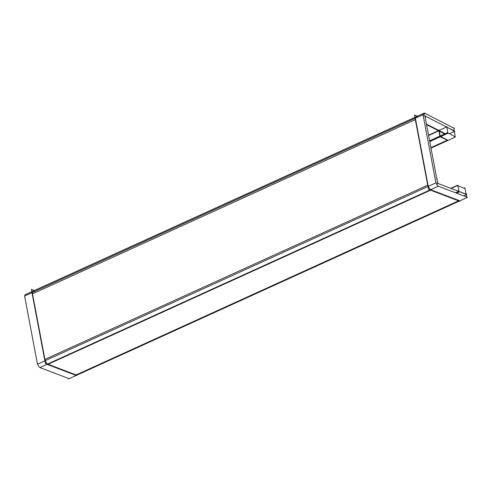 <?xml version="1.0" encoding="UTF-8"?>
<svg xmlns="http://www.w3.org/2000/svg" width="492" height="492" viewBox="0 0 492 492"><rect width="100%" height="100%" fill="white"/><g stroke="black" fill="none" stroke-linecap="round" stroke-linejoin="round"><path stroke-width="0.74" d="M48.099 364.271L76.082 374.922L458.599 200.834L76.082 374.922L48.099 364.271A4.194 1.95 65.5 0 1 44.901 359.406A4.194 1.95 65.5 0 0 48.099 364.271L430.66 190.164L48.099 364.271M431.195 189.924L459.177 200.57L431.195 189.924A4.194 1.95 65.5 0 1 427.997 185.053A4.194 1.95 65.5 0 0 431.195 189.924M417.388 116.844A4.194 1.95 65.5 0 0 415.605 119.482L427.997 185.053L415.605 119.482A4.194 1.95 65.5 0 1 416.25 116.727M34.292 291.196A4.194 1.95 65.5 0 0 32.509 293.835L415.316 119.611L32.509 293.835L44.901 359.406L427.72 185.183L44.901 359.406L32.509 293.835A4.194 1.95 65.5 0 1 33.155 291.079L414.947 117.324M445.18 133.707L426.459 124.095L445.18 133.707M430.906 147.643L447.043 140.3L430.906 147.643M440.727 136.591L447.517 140.079L440.727 136.591M429.67 141.087L439.891 136.432L429.67 141.087M439.258 130.663L440.119 136.007L439.258 130.663M428.618 135.503L438.772 130.884L428.618 135.503M68.978 378.619L39.877 367.549L438.298 186.222L467.4 197.298L466.933 197.507M459.762 200.884L459.854 201.308L430.746 190.238M431.625 190.595L428.471 189.186L427.566 184.383M439.135 186.542L439.171 186.523A4.194 1.95 -114.5 0 1 435.58 181.062L435.58 181.062M40.756 367.85A4.194 1.95 -114.5 0 1 37.164 362.383M48.53 364.947L45.375 363.533L44.471 358.736M76.666 375.236L76.758 375.66L47.65 364.59M465.524 193.922L466.102 193.657L466.951 197.612L68.536 378.938L68.419 378.409M437.652 183.338L466.779 194.401L466.311 194.611M438.341 183.584L438.507 183.504A0.996 0.461 -114.5 0 1 438.452 183.541A0.996 0.461 -114.5 0 1 437.732 183.049A0.996 0.461 -114.5 0 1 437.474 181.929L437.394 181.966M423.304 116.192L424.836 115.497L437.72 183.694L436.644 184.18M415.027 118.025L427.911 186.216M415.359 118.172L423.022 114.685L435.906 182.883L37.484 364.203L24.6 296.012L31.986 292.648M32.263 292.525L415.082 118.295M31.931 292.371L44.815 360.568M32.257 294.173L31.463 289.271L34.545 290.858M423.372 116.536L423.391 116.524A4.194 1.95 -114.5 0 1 423.913 113.24A4.194 1.95 -114.5 0 1 425.389 113.566L423.182 114.568M24.969 297.851A4.194 1.95 -114.5 0 1 25.492 294.567L423.913 113.24M415.353 119.82L414.559 114.925L417.64 116.506M444.694 133.929L426.558 124.611M416.798 116.481L416.73 116.038L417.216 116.29M453.895 128.646L454.387 128.424L424.473 113.062M33.702 290.827L33.634 290.391L34.12 290.643M453.243 127.834L453.729 127.612L454.35 131.462L454.842 131.247L424.91 115.897M454.35 131.462L449.497 133.676M425.193 117.379L425.266 117.342A0.996 0.461 -114.5 0 1 425.236 116.155A0.996 0.461 -114.5 0 1 425.844 116.487L425.088 116.832M455.561 192.79L458.747 191.345L466.268 194.432M450.777 188.313L457.708 185.158L459.177 191.985L456.564 193.172M465.02 188.639L457.498 185.552L451.133 188.448M463.716 195.896L466.33 194.703L464.86 187.876L464.288 188.135M429.614 140.792L447.505 132.649L455.229 136.887M446.361 126.887L446.834 126.672L447.911 133.32L429.762 141.585M454.319 131.247L446.588 127.01L428.563 135.214M431.004 148.141L455.266 137.096L454.184 130.448L453.71 130.663M447.88 140.454L439.922 136.641L438.846 129.993M436.853 179.1L437.327 178.879M437.394 181.96L437.868 181.745M423.286 114.058L424.94 113.308M425.088 116.346L425.482 116.167"/></g></svg>
